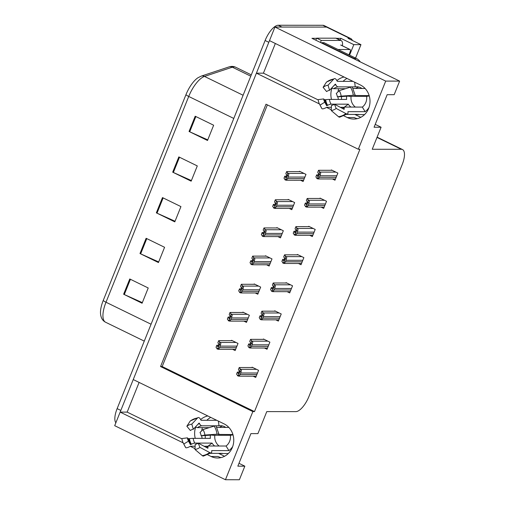 <?xml version="1.0" encoding="UTF-8"?>
<svg xmlns="http://www.w3.org/2000/svg" width="505" height="505" viewBox="0 0 505 505"><rect width="100%" height="100%" fill="white"/><g stroke="black" fill="none" stroke-linecap="round" stroke-linejoin="round"><path stroke-width="0.76" d="M343.072 81.362A17.801 16.154 90 0 1 346.998 78.452M336.885 80.661A17.801 16.154 90 0 1 344.063 77.019M206.823 420.293A17.801 16.154 90 0 1 210.749 417.382M207.814 415.95A17.801 16.154 -90 0 0 200.636 419.592M207.738 454.847L211.065 456.476A17.801 16.154 -90 0 0 217.598 457.997A17.801 16.154 -90 0 0 233.411 443.889A17.801 16.154 -90 0 0 224.151 423.922L133.238 379.558L256.401 73.174L319.412 103.929M211.065 456.476L217.983 456.482A17.801 16.154 -90 0 0 221.051 457.587M336.57 38.342L340.881 38.342L340.174 40.097M399.632 81.109L385.706 81.097L358.31 149.253L266.009 104.207L160.552 366.542L252.847 411.588L225.451 479.737L239.383 479.75L244.843 466.172L237.83 466.166L250.916 433.612L257.922 433.618L266.779 411.6L295.848 411.625A16.684 6.413 116 0 0 308.997 396.368L402.188 164.554A16.684 6.413 116 0 0 402.491 149.549A16.684 6.413 116 0 0 401.311 149.291L372.235 149.265L381.092 127.241L374.079 127.235L387.165 94.688L394.171 94.688L399.632 81.109L311.951 38.317L316.603 38.323M355.564 58.069L360.955 44.655L353.803 44.648L349.58 55.146M353.803 44.648L340.881 38.342M360.955 44.655L348.033 38.348L349.668 38.348A16.684 6.413 -64 0 1 350.855 38.614A16.684 6.413 -64 0 1 352.383 40.469M225.451 479.737L114.692 425.683L120.152 412.105L183.163 442.853M115.853 422.805A16.684 6.413 -64 0 1 117.135 408.627L265.119 40.501A16.684 6.413 -64 0 1 278.268 25.25L281.954 27.049L326.596 27.087A16.684 6.413 -64 0 1 327.777 27.352A16.684 6.413 -64 0 0 326.596 27.087L274.947 27.043L385.706 81.097M343.987 115.923L347.314 117.545A17.801 16.154 -90 0 0 353.841 119.066A17.801 16.154 -90 0 0 369.66 104.958A17.801 16.154 -90 0 0 360.4 84.991L269.487 40.627L274.947 27.043M326.565 107.42L331.274 109.718M190.316 446.344L195.025 448.642M256.401 73.174L263.414 73.181L275.351 43.487M139.102 382.418L127.165 412.112L120.152 412.105M343.381 107.994A17.801 16.154 90 0 1 342.699 107.306M338.413 99.422A17.801 16.154 90 0 1 337.921 96.79M337.971 91.891A17.801 16.154 90 0 1 338.678 88.703M381.092 127.241L375.228 124.381M360.804 117.337L354.946 114.484M207.132 446.925A17.801 16.154 90 0 1 206.45 446.237M202.164 438.353A17.801 16.154 90 0 1 201.672 435.72M201.722 430.815A17.801 16.154 90 0 1 202.429 427.634M244.843 466.172L238.979 463.306M224.555 456.267L218.697 453.414M267.379 104.876L162.187 366.542L254.488 411.588L359.945 149.253L358.31 149.253M254.488 411.588L252.847 411.588M162.187 366.542L160.552 366.542M253.131 376.187L255.707 377.443L258.566 370.323L252.109 367.173L251.957 367.539M264.456 348.014L267.031 349.271L269.891 342.15L263.433 338.994L263.288 339.36M287.111 291.656L289.687 292.913L292.546 285.792L286.089 282.642L285.937 283.008M298.436 263.484L301.012 264.74L303.871 257.619L297.413 254.463L297.268 254.829M309.767 235.305L312.336 236.561L315.202 229.44L308.738 226.291L308.593 226.657M321.092 207.132L323.667 208.388L326.527 201.268L320.069 198.111L319.918 198.478M275.787 319.835L278.356 321.092L281.222 313.971L274.758 310.815L274.613 311.187M332.416 178.953L334.992 180.209L337.858 173.089L331.394 169.939L331.248 170.305M232.584 349.308L235.153 350.565L238.019 343.444L231.555 340.288L231.41 340.654M243.909 321.13L246.484 322.386L249.344 315.265L242.886 312.115L242.735 312.481M266.564 264.778L269.133 266.034L271.999 258.913L265.535 255.764L265.39 256.13M277.889 236.605L280.464 237.855L283.324 230.734L276.866 227.585L276.715 227.951M289.214 208.426L291.789 209.682L294.649 202.562L288.191 199.406L288.046 199.772M255.233 292.957L257.809 294.213L260.668 287.092L254.211 283.936L254.066 284.302M300.544 180.247L303.114 181.503L305.98 174.383L299.515 171.233L299.37 171.599M127.165 412.112L181.933 438.839M195.744 426.927A17.801 16.154 -90 0 0 195.246 438.346M263.414 73.181L318.182 99.908M331.495 99.416A17.801 16.154 90 0 1 331.993 88.003M357.3 118.656A17.801 16.154 90 0 1 354.232 117.551L347.314 117.545M120.196 412.105A16.684 6.413 -64 0 1 120.828 410.426L268.811 42.306A16.684 6.413 -64 0 1 269.518 40.64M103.241 300.437L185.966 94.656A20.023 7.695 -64 0 1 197.846 77.82L201.141 76.154A5.561 4.804 71.6 0 1 204.506 76.425A22.252 8.553 116 0 0 188.725 96.455L105.999 302.236A5.561 0.947 -158.1 0 1 103.241 300.437A20.023 7.695 -64 0 0 100.514 313.542C100.867 317.803 102.559 320.707 105.589 322.24A22.252 8.553 116 0 0 105.671 322.278M278.268 25.25L322.903 25.288A16.684 6.413 -64 0 1 324.084 25.547L350.855 38.614M195.189 116.219L213.647 125.227L207.511 140.485L189.053 131.477L195.189 116.219M146.115 238.284L164.58 247.292L158.444 262.55L139.986 253.542L146.115 238.284M129.76 278.968L148.224 287.983L142.088 303.24L123.63 294.226L129.76 278.968M178.833 156.91L197.291 165.918L191.155 181.175L172.697 172.167L178.833 156.91M162.477 197.594L180.935 206.602L174.799 221.859L156.342 212.851L162.477 197.594M175.046 221.247L157.011 213.167A4.45 0.757 -158.1 0 1 156.342 212.851M191.401 180.563L173.366 172.476A4.45 0.757 -158.1 0 1 172.697 172.167M142.334 302.621L124.299 294.541A4.45 0.757 -158.1 0 1 123.63 294.226M158.69 261.937L140.655 253.851A4.45 0.757 -158.1 0 1 139.986 253.542M207.763 139.872L189.722 131.792A4.45 0.757 -158.1 0 1 189.053 131.477M286.651 171.586L285.836 173.619L286.663 175.084L286.474 176.92L285.641 177.627L284.814 176.163L283.993 178.202L285.35 180.001L286.196 180.234L286.859 179.553A2.784 2.525 -90 0 0 287.509 178.581L288.121 177.053A2.784 2.525 -90 0 0 288.342 175.873C289.011 174.73 288.904 173.897 288.008 173.385L286.651 171.586L300.273 171.599M286.695 176.169L284.814 176.163M284.889 179.774L285.925 179.092L287.402 175.418L288.342 175.873M285.925 179.092L286.859 179.553M287.402 175.418L287.547 173.164M318.529 170.292L317.708 172.325L318.541 173.789L318.352 175.62L317.519 176.333L316.685 174.869L315.871 176.901L317.228 178.707L318.074 178.94L318.737 178.252A2.784 2.525 -90 0 0 319.387 177.287L320 175.759A2.784 2.525 -90 0 0 320.214 174.578C320.89 173.436 320.782 172.603 319.886 172.091L318.529 170.292L332.145 170.305M318.573 174.869L316.685 174.869M316.768 178.48L317.803 177.798L319.28 174.124L320.214 174.578M317.803 177.798L318.737 178.252M319.28 174.124L319.425 171.864M275.326 199.765L274.505 201.798L275.339 203.262L275.143 205.093L274.316 205.806L273.483 204.342L272.668 206.375L274.019 208.174L274.871 208.413L275.534 207.725A2.784 2.525 -90 0 0 276.184 206.76L276.797 205.232A2.784 2.525 -90 0 0 277.011 204.052C277.687 202.903 277.58 202.076 276.683 201.564L275.326 199.765L288.942 199.778M275.364 204.342L273.483 204.342M273.558 207.953L274.6 207.271L276.077 203.597L277.011 204.052M274.6 207.271L275.534 207.725M276.077 203.597L276.222 201.337M264.001 227.938L263.181 229.977L264.008 231.435L263.818 233.272L262.991 233.979L262.158 232.515L261.337 234.554L262.695 236.353L263.541 236.593L264.21 235.904A2.784 2.525 -90 0 0 264.854 234.932L265.472 233.411A2.784 2.525 -90 0 0 265.687 232.231C266.362 231.082 266.249 230.255 265.352 229.737L264.001 227.938L277.617 227.951M264.039 232.521L262.158 232.515M262.234 236.125L263.269 235.444L264.753 231.77L265.687 232.231M263.269 235.444L264.21 235.904M264.753 231.77L264.891 229.516M252.67 256.117L251.856 258.15L252.683 259.614L252.494 261.445L251.66 262.158L250.833 260.694L250.013 262.726L251.37 264.525L252.216 264.765L252.879 264.077A2.784 2.525 -90 0 0 253.529 263.111L254.141 261.584A2.784 2.525 -90 0 0 254.356 260.403C255.031 259.261 254.924 258.427 254.028 257.916L252.67 256.117L266.286 256.13M252.715 260.694L250.833 260.694M250.909 264.304L251.945 263.623L253.422 259.949L254.356 260.403M251.945 263.623L252.879 264.077M253.422 259.949L253.567 257.689M307.204 198.471L306.383 200.504L307.217 201.962L307.021 203.799L306.194 204.506L305.361 203.048L304.547 205.081L305.897 206.88L306.743 207.119L307.412 206.431A2.784 2.525 -90 0 0 308.063 205.459L308.675 203.938A2.784 2.525 -90 0 0 308.89 202.757C309.565 201.609 309.451 200.782 308.555 200.27L307.204 198.471L320.82 198.478M307.242 203.048L305.361 203.048M305.437 206.652L306.478 205.977L307.955 202.297L308.89 202.757M306.478 205.977L307.412 206.431M307.955 202.297L308.094 200.043M295.873 226.644L295.059 228.677L295.886 230.141L295.696 231.978L294.863 232.685L294.036 231.221L293.216 233.259L294.573 235.059L295.419 235.292L296.088 234.61A2.784 2.525 -90 0 0 296.732 233.638L297.344 232.111A2.784 2.525 -90 0 0 297.565 230.93C298.24 229.788 298.127 228.954 297.23 228.443L295.873 226.644L309.496 226.657M295.917 231.227L294.036 231.221M294.112 234.831L295.147 234.15L296.624 230.476L297.565 230.93M295.147 234.15L296.088 234.61M296.624 230.476L296.77 228.222M284.549 254.823L283.728 256.856L284.561 258.32L284.365 260.151L283.539 260.858L282.705 259.4L281.891 261.432L283.242 263.231L284.094 263.471L284.757 262.783A2.784 2.525 -90 0 0 285.407 261.817L286.019 260.29A2.784 2.525 -90 0 0 286.234 259.109C286.909 257.96 286.802 257.133 285.906 256.622L284.549 254.823L298.165 254.836M284.586 259.4L282.705 259.4M282.787 263.01L283.823 262.329L285.3 258.655L286.234 259.109M283.823 262.329L284.757 262.783M285.3 258.655L285.445 256.395M273.224 282.996L272.403 285.035L273.237 286.493L273.041 288.33L272.214 289.037L271.381 287.572L270.56 289.611L271.917 291.41L272.763 291.65L273.432 290.962A2.784 2.525 -90 0 0 274.082 289.99L274.695 288.462A2.784 2.525 -90 0 0 274.909 287.288C275.585 286.139 275.471 285.306 274.575 284.795L273.224 282.996L286.84 283.008M273.262 287.579L271.381 287.572M271.456 291.183L272.498 290.501L273.975 286.827L274.909 287.288M272.498 290.501L273.432 290.962M273.975 286.827L274.114 284.574M228.355 453.49A16.684 15.144 90 0 1 227.383 453.522L220.369 453.515A16.684 15.144 -90 0 0 222.465 453.357L210.503 453.345M232.925 434.534L218.457 434.42A6.117 0.354 172.8 0 0 218.943 434.212A6.117 0.354 172.8 0 0 217.017 434.193L204.891 435.045A12.795 11.609 90 0 0 202.985 429.591L199.986 432.501A7.632 6.925 90 0 1 201.123 435.758L213.085 435.001A6.117 0.354 172.8 0 0 212.599 435.209A6.117 0.354 172.8 0 0 213.173 435.285L230.387 435.297A11.123 10.094 90 0 1 226.076 446.016L208.862 446.003A6.117 2.121 53 0 0 208.312 446.167A6.117 2.121 53 0 0 207.991 447.676L207.877 448.263L198.168 443.112L199.942 447.373L209.651 452.524A6.117 2.121 53 0 0 211.38 452.726A6.117 2.121 53 0 0 211.709 451.211L211.709 450.593L228.923 450.611A16.684 15.144 -90 0 0 232.704 446.534M204.058 446.237L207.877 446.237A16.684 15.144 -90 0 0 207.984 446.401M218.28 453.351A16.684 15.144 -90 0 0 220.369 453.515M214.682 446.003A11.123 10.094 90 0 1 212.049 443.1L194.835 443.087A6.117 1.452 148.2 0 0 191.395 444.236L190.391 444.634L188.542 441.111L183.807 444.021L185.651 447.544A6.117 1.452 148.2 0 0 189.722 446.647L190.663 446.224L195.132 446.231M205.295 435.468A16.684 15.144 -90 0 0 205.308 438.353M216.727 420.299L201.091 420.286L200.611 419.548A6.117 2.544 81.3 0 0 198.282 417.54A6.117 2.544 81.3 0 0 197.543 417.963L191.799 424.137L193.314 429.25L199.058 423.076L199.62 423.777A6.117 2.544 81.3 0 0 201.785 425.797L219 425.81A11.123 10.094 90 0 1 220.395 425.702A11.123 10.094 90 0 1 225.76 427.413M216.841 427.407L228.853 427.413M188.542 441.111A7.632 6.925 90 0 1 188.251 440.6A7.632 6.925 90 0 1 187.405 437.854L188.321 438.719L189.432 438.624A6.117 0.354 -7.2 0 1 193.175 438.346L210.389 438.359A11.123 10.094 90 0 1 210.415 435.108M219.119 446.01A11.123 10.094 90 0 1 214.827 435.285M219.467 427.407A11.123 10.094 90 0 1 222.617 425.98M209.215 427.64L197.48 427.628A6.117 2.121 -127 0 1 195.58 426.813M198.168 443.112A7.632 6.925 90 0 1 195.214 444.368L194.987 449.475A12.795 11.609 90 0 0 199.942 447.373M191.799 424.137A12.795 11.609 90 0 0 186.85 426.239L190.36 430.506A7.632 6.925 90 0 1 193.314 429.25M204.891 435.045L201.123 435.758M183.807 444.021A12.795 11.609 90 0 1 183.315 443.156A12.795 11.609 90 0 1 181.895 438.567L187.405 437.854M202.985 429.591L214.177 426.081A6.117 1.452 -31.8 0 1 216.077 426.062L218.943 434.212M211.38 452.726L203.458 456.084A6.117 2.544 -98.7 0 1 202.284 455.655L194.987 449.475M186.85 426.239L190.177 421.101A6.117 2.121 -127 0 1 190.366 420.899L198.282 417.54M184.925 446.262L185.663 447.563A6.117 1.452 148.2 0 0 185.663 447.563A19.026 17.265 90 0 1 184.925 446.262L183.315 443.156M207.965 427.634L208.338 427.912M212.049 443.1L207.877 446.237M218.412 421.12L219 425.81M233.032 434.893L230.387 435.297M226.076 446.016L228.923 450.611M364.604 114.559A16.684 15.144 90 0 1 363.632 114.591L356.618 114.585A16.684 15.144 -90 0 0 358.714 114.427L346.752 114.42M369.174 95.603L354.706 95.489A6.117 0.354 172.8 0 0 355.192 95.281A6.117 0.354 172.8 0 0 353.266 95.268L341.14 96.12A12.795 11.609 90 0 0 339.234 90.66L336.235 93.57A7.632 6.925 90 0 1 337.372 96.827L349.334 96.076A6.117 0.354 172.8 0 0 348.848 96.278A6.117 0.354 172.8 0 0 349.422 96.354L366.636 96.373A11.123 10.094 90 0 1 362.325 107.085L345.111 107.073A6.117 2.121 53 0 0 344.562 107.237A6.117 2.121 53 0 0 344.24 108.752L344.126 109.332L334.417 104.181L336.185 108.442L345.9 113.593A6.117 2.121 53 0 0 347.629 113.795A6.117 2.121 53 0 0 347.958 112.28L347.958 111.668L365.172 111.681A16.684 15.144 -90 0 0 368.953 107.603M340.307 107.306L344.126 107.312A16.684 15.144 -90 0 0 344.233 107.477M354.529 114.427A16.684 15.144 -90 0 0 356.618 114.585M350.931 107.079A11.123 10.094 90 0 1 348.298 104.175L331.084 104.156A6.117 1.452 148.2 0 0 327.644 105.305L326.64 105.703L324.791 102.18L320.056 105.09L321.9 108.613A6.117 1.452 148.2 0 0 321.912 108.632A6.117 1.452 148.2 0 0 325.965 107.716L326.912 107.294L331.381 107.3M341.544 96.537A16.684 15.144 -90 0 0 341.557 99.422M352.976 81.368L337.34 81.355L336.86 80.617A6.117 2.544 81.3 0 0 334.531 78.61A6.117 2.544 81.3 0 0 333.792 79.032L328.048 85.206L329.563 90.319L335.307 84.146L335.869 84.853A6.117 2.544 81.3 0 0 338.034 86.866L355.249 86.879A11.123 10.094 90 0 1 356.644 86.772A11.123 10.094 90 0 1 362.009 88.482M353.09 88.476L365.102 88.489M324.791 102.18A7.632 6.925 90 0 1 324.5 101.669A7.632 6.925 90 0 1 323.654 98.929L324.57 99.788L325.681 99.693A6.117 0.354 -7.2 0 1 329.424 99.416L346.638 99.428A11.123 10.094 90 0 1 346.664 96.177M355.368 107.079A11.123 10.094 90 0 1 351.076 96.354M355.716 88.476A11.123 10.094 90 0 1 358.866 87.049M345.464 88.71L333.729 88.697A6.117 2.121 -127 0 1 331.829 87.883M334.417 104.181A7.632 6.925 90 0 1 331.463 105.438L331.236 110.551A12.795 11.609 90 0 0 336.185 108.442M328.048 85.206A12.795 11.609 90 0 0 323.099 87.308L326.609 91.575A7.632 6.925 90 0 1 329.563 90.319M341.14 96.12L337.372 96.827M320.056 105.09A12.795 11.609 90 0 1 319.564 104.232A12.795 11.609 90 0 1 318.144 99.636L323.654 98.929M339.234 90.66L350.426 87.15A6.117 1.452 -31.8 0 1 352.326 87.131L355.192 95.281M347.629 113.795L339.707 117.154A6.117 2.544 -98.7 0 1 338.533 116.731L331.236 110.551M323.099 87.308L326.426 82.17A6.117 2.121 -127 0 1 326.615 81.968L334.531 78.61M344.214 88.71L344.587 88.981M356.202 59.912A11.123 10.094 -90 0 0 353.986 58.435L321.685 42.672A11.123 10.094 90 0 1 321.546 43.001M360.299 61.913A11.123 10.094 -90 0 0 356.328 58.441L324.021 42.672L321.685 42.672M335.825 38.184L340.439 40.438A11.123 4.274 -64 0 1 341.228 40.615L336.614 38.361A11.123 4.274 116 0 0 335.825 38.184L316.66 38.172A11.123 4.274 -64 0 1 315.827 40.211M341.228 40.615A11.123 4.274 -64 0 1 342.403 45.797M316.66 38.172L321.275 40.425A11.123 4.274 -64 0 1 320.441 42.464M340.439 40.438L321.275 40.425M348.298 104.175L344.126 107.312M354.661 82.189L355.249 86.879M369.281 95.963L366.636 96.373M362.325 107.085L365.172 111.681M338.034 49.509L349.933 49.522A2.784 1.067 -64 0 1 350.129 49.566A2.784 1.067 -64 0 1 350.079 52.066L348.961 54.843M241.346 284.296L240.525 286.329L241.358 287.787L241.163 289.624L240.336 290.331L239.503 288.873L238.688 290.905L240.039 292.704L240.891 292.944L241.554 292.256A2.784 2.525 -90 0 0 242.204 291.284L242.817 289.763A2.784 2.525 -90 0 0 243.031 288.582C243.707 287.433 243.599 286.606 242.697 286.095L241.346 284.296L254.962 284.302M241.384 288.873L239.503 288.873M239.578 292.477L240.62 291.802L242.097 288.121L243.031 288.582M240.62 291.802L241.554 292.256M242.097 288.121L242.242 285.868M230.015 312.469L229.201 314.501L230.027 315.966L229.838 317.796L229.011 318.51L228.178 317.045L227.357 319.078L228.714 320.883L229.56 321.117L230.23 320.435A2.784 2.525 -90 0 0 230.873 319.463L231.492 317.935A2.784 2.525 -90 0 0 231.707 316.755C232.382 315.612 232.268 314.779 231.372 314.268L230.015 312.469L243.637 312.481M230.059 317.045L228.178 317.045M228.254 320.656L229.289 319.974L230.772 316.3L231.707 316.755M229.289 319.974L230.23 320.435M230.772 316.3L230.911 314.047M218.69 340.648L217.876 342.68L218.703 344.145L218.514 345.976L217.68 346.683L216.853 345.224L216.033 347.257L217.39 349.056L218.236 349.296L218.899 348.608A2.784 2.525 -90 0 0 219.549 347.642L220.161 346.114A2.784 2.525 -90 0 0 220.376 344.934C221.051 343.785 220.944 342.958 220.047 342.447L218.69 340.648L232.306 340.654M218.734 345.224L216.853 345.224M216.929 348.835L217.964 348.153L219.441 344.479L220.376 344.934M217.964 348.153L218.899 348.608M219.441 344.479L219.587 342.22M261.893 311.175L261.079 313.207L261.906 314.672L261.716 316.502L260.883 317.216L260.056 315.751L259.235 317.784L260.593 319.583L261.439 319.823L262.101 319.135A2.784 2.525 -90 0 0 262.752 318.169L263.364 316.641A2.784 2.525 -90 0 0 263.585 315.461C264.254 314.312 264.147 313.485 263.25 312.974L261.893 311.175L275.515 311.187M261.937 315.751L260.056 315.751M260.132 319.362L261.167 318.68L262.644 315.006L263.585 315.461M261.167 318.68L262.101 319.135M262.644 315.006L262.789 312.746M250.568 339.347L249.748 341.386L250.581 342.844L250.385 344.681L249.558 345.388L248.725 343.93L247.911 345.963L249.262 347.762L250.114 348.002L250.777 347.314A2.784 2.525 -90 0 0 251.427 346.342L252.039 344.82A2.784 2.525 -90 0 0 252.254 343.64C252.929 342.491 252.822 341.664 251.926 341.153L250.568 339.347L264.184 339.36M250.606 343.93L248.725 343.93M248.801 347.535L249.842 346.859L251.32 343.179L252.254 343.64M249.842 346.859L250.777 347.314M251.32 343.179L251.465 340.925M239.244 367.526L238.423 369.559L239.25 371.023L239.061 372.854L238.234 373.567L237.4 372.103L236.58 374.136L237.937 375.941L238.783 376.174L239.452 375.486A2.784 2.525 -90 0 0 240.096 374.521L240.715 372.993A2.784 2.525 -90 0 0 240.929 371.813C241.605 370.67 241.491 369.837 240.595 369.325L239.244 367.526L252.86 367.539M239.282 372.103L237.4 372.103M237.476 375.714L238.511 375.032L239.995 371.358L240.929 371.813M238.511 375.032L239.452 375.486M239.995 371.358L240.134 369.105M349.668 38.348L322.903 25.288M401.311 149.291L376.995 137.423M185.966 94.656A5.561 0.947 21.9 0 0 188.725 96.455L233.79 118.448M151.064 324.229L105.999 302.236A22.252 8.553 116 0 0 105.589 322.24L144.272 341.115M201.141 76.154L228.98 66.919A5.561 4.804 71.6 0 1 232.344 67.19L204.506 76.425L243.107 95.262M228.98 66.919C231.353 66.149 233.588 66.25 235.671 67.234A22.252 8.553 116 0 0 232.344 67.19L250.777 76.186M117.135 408.627L120.828 410.426M265.119 40.501L268.811 42.306M163.14 197.922L157.011 213.167M146.785 238.606L140.655 253.851M130.429 279.297L124.299 294.541M179.496 157.232L173.366 172.476M195.852 116.541L189.722 131.792M303.959 173.398L288.008 173.385M304.9 177.072L288.121 177.053M304.288 178.593L287.509 178.581M335.838 172.104L319.886 172.091M336.778 175.772L320 175.759M336.16 177.299L319.387 177.287M292.635 201.577L276.683 201.564M293.569 205.245L276.797 205.232M292.957 206.772L276.184 206.76M281.31 229.756L265.352 229.737M282.245 233.424L265.472 233.411M281.632 234.951L264.854 234.932M269.979 257.929L254.028 257.916M270.92 261.596L254.141 261.584M270.308 263.124L253.529 263.111M324.513 200.283L308.555 200.27M325.447 203.951L308.675 203.938M324.835 205.478L308.063 205.459M313.182 228.456L297.23 228.443M314.123 232.13L297.344 232.111M313.51 233.651L296.732 233.638M301.857 256.635L285.906 256.622M302.792 260.302L286.019 260.29M302.179 261.83L285.407 261.817M290.533 284.814L274.575 284.795M291.467 288.481L274.695 288.462M290.855 290.003L274.082 289.99M194.835 443.087A11.123 10.094 90 0 1 193.175 438.346M197.48 427.628A11.123 10.094 90 0 1 201.785 425.797M207.991 447.676A13.155 11.943 90 0 1 207.473 448.049M198.08 424.131A13.155 11.943 90 0 1 199.62 423.777M191.395 444.236A13.155 11.943 90 0 1 189.432 438.624M198.844 423.31A13.723 12.448 90 0 1 199.336 423.222M190.764 444.551A13.723 12.448 90 0 1 188.712 438.7M189.451 442.841A13.869 12.581 90 0 1 188.321 438.719M214.177 426.081A19.026 17.265 90 0 1 217.017 434.193M209.651 452.524A19.026 17.265 90 0 1 202.284 455.655M190.177 421.101A19.026 17.265 90 0 1 197.543 417.963M331.084 104.156A11.123 10.094 90 0 1 329.424 99.416M333.729 88.697A11.123 10.094 90 0 1 338.034 86.866M344.24 108.752A13.155 11.943 90 0 1 343.722 109.118M334.329 85.2A13.155 11.943 90 0 1 335.869 84.853M327.644 105.305A13.155 11.943 90 0 1 325.681 99.693M335.093 84.379A13.723 12.448 90 0 1 335.585 84.291M327.013 105.621A13.723 12.448 90 0 1 324.961 99.769M325.7 103.91A13.869 12.581 90 0 1 324.57 99.788M350.426 87.15A19.026 17.265 90 0 1 353.266 95.268M345.9 113.593A19.026 17.265 90 0 1 338.533 116.731M326.426 82.17A19.026 17.265 90 0 1 333.792 79.032M321.9 108.613A19.026 17.265 90 0 1 321.174 107.331L319.564 104.232M356.328 58.441L353.986 58.435M349.933 49.522L340.705 45.021M258.655 286.108L242.697 286.095M259.589 289.775L242.817 289.763M258.977 291.303L242.204 291.284M247.33 314.28L231.372 314.268M248.264 317.954L231.492 317.935M247.652 319.476L230.873 319.463M235.999 342.459L220.047 342.447M236.94 346.127L220.161 346.114M236.327 347.655L219.549 347.642M279.202 312.986L263.25 312.974M280.142 316.654L263.364 316.641M279.53 318.182L262.752 318.169M267.877 341.165L251.926 341.153M268.811 344.833L252.039 344.82M268.199 346.361L251.427 346.342M256.553 369.338L240.595 369.325M257.487 373.006L240.715 372.993M256.875 374.533L240.096 374.521M402.491 149.549L377.102 137.158M235.671 67.234L251.307 74.866M303.619 180.253L286.196 180.234M335.497 178.959L318.074 178.94M292.294 208.426L274.871 208.413M280.963 236.605L263.541 236.593M269.638 264.778L252.216 264.765M324.172 207.132L306.743 207.119M312.841 235.311L295.419 235.292M301.517 263.484L284.094 263.471M290.186 291.663L272.763 291.65M208.312 446.167L206.185 447.361M344.562 107.237L342.434 108.436M321.912 108.632L321.174 107.331M350.129 49.566L340.9 45.059M258.314 292.957L240.891 292.944M246.983 321.136L229.56 321.117M235.658 349.308L218.236 349.296M278.861 319.835L261.439 319.823M267.536 348.014L250.114 348.002M256.205 376.193L238.783 376.174"/></g></svg>
